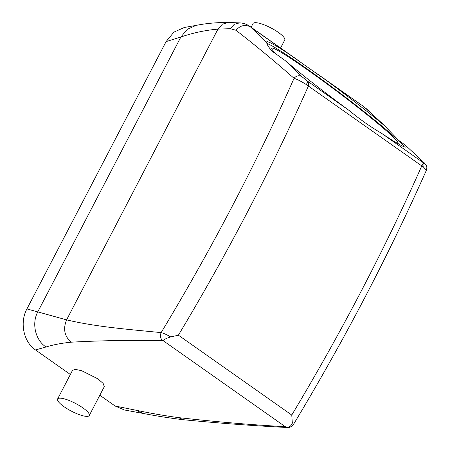 <?xml version="1.0" encoding="UTF-8"?>
<svg xmlns="http://www.w3.org/2000/svg" width="450" height="450" viewBox="0 0 450 450"><rect width="100%" height="100%" fill="white"/><g stroke="black" fill="none" stroke-linecap="round" stroke-linejoin="round"><path stroke-width="0.67" d="M35.505 349.942L46.057 346.978C53.364 344.723 61.74 343.125 71.184 342.191C99.968 340.554 130.511 340.065 162.816 340.729L163.271 340.751C163.727 339.593 166.208 338.321 170.719 336.938L178.391 335.188L291.763 415.046L292.286 422.567L293.445 424.474C344.211 340.206 388.519 255.482 426.375 170.297L423.619 167.209L306.293 84.572C301.258 81.383 297.18 79.301 294.053 78.317C276.216 62.584 255.651 45.517 235.98 30.262L230.265 28.699L217.946 29.115C205.38 30.218 193.022 32.85 180.861 37.012L166.089 41.608L26.921 308.936C19.412 322.594 23.732 342.186 35.505 349.942L70.352 374.484M166.089 41.608L173.869 32.152L184.297 27.489L196.003 25.408L187.273 29.334L180.861 37.012L37.777 311.884L26.921 308.936M292.286 422.567C291.167 426.549 288.827 427.922 285.278 426.69L284.839 426.673C250.796 424.789 215.257 421.757 178.217 417.577C164.869 415.766 150.733 413.303 135.799 410.186L143.1 413.438L124.391 409.967L115.127 406.024L99.821 395.241M398.374 143.899L397.418 141.441L392.586 136.44A79.386 4.804 37 0 0 322.718 80.781A79.386 4.804 37 0 0 271.772 48.24A79.386 4.804 37 0 0 276.868 54.703M135.799 410.186L115.127 406.024M57.583 399.021L72.512 370.339L75.482 369.388L81.624 370.682L97.892 378.844L103.157 383.434L104.299 386.64L89.269 415.513A17.859 4.376 27.5 0 1 80.252 414.979A17.859 4.376 27.5 0 1 64.041 406.71A17.859 4.376 27.5 0 1 57.583 399.021A17.859 4.376 27.5 0 1 66.594 399.555A17.859 4.376 27.5 0 1 82.806 407.824A17.859 4.376 27.5 0 1 89.269 415.513M404.286 146.824A87.323 5.282 37 0 0 398.323 140.479A87.323 5.282 37 0 0 327.51 83.694A87.323 5.282 37 0 0 267.053 43.532M162.816 340.729C160.369 338.591 159.812 335.886 161.139 332.612C128.205 329.321 96.654 326.964 66.583 319.877L37.777 311.884C31.455 323.477 35.432 340.312 46.057 346.978M363.926 106.718L326.756 80.674A87.323 5.282 37 0 1 384.418 125.617L363.926 106.723M235.98 30.262C240.497 25.228 245.391 24.165 250.65 27.073L249.587 26.19C246.544 24.114 243.191 23.012 239.518 22.877L228.172 22.5C216.889 22.404 206.156 23.378 195.964 25.414M326.756 80.674L289.114 54.163A87.323 5.282 37 0 0 266.625 41.884A87.323 5.282 37 0 0 266.721 42.716C266.929 44.589 268.762 47.447 272.216 51.289L285.148 60.547A87.323 5.282 37 0 0 349.11 110.458L307.457 81.118L301.86 76.618L285.148 60.547M230.265 28.699L234.242 24.323L239.518 22.877M251.106 27.259L253.046 23.535A17.859 4.376 27.5 0 1 262.058 24.075A17.859 4.376 27.5 0 1 278.269 32.344A17.859 4.376 27.5 0 1 284.732 40.033L280.575 48.015M284.839 426.673L287.241 427.5M170.719 336.938C166.894 334.693 163.699 333.253 161.139 332.612A1178.859 550.012 -54.8 0 0 294.053 78.317C296.46 75.639 299.059 75.071 301.86 76.618M291.763 415.046A1190.767 555.57 125.2 0 0 421.723 166.028C422.978 164.306 423.371 163.108 422.91 162.439L381.257 133.099A87.323 5.282 37 0 0 406.119 146.964A87.323 5.282 37 0 0 405.562 145.356L424.429 163.007L405.562 145.356L398.509 140.237L384.418 125.617M381.257 133.099C371.374 127.485 360.658 119.936 349.11 110.458M266.721 42.716L250.65 27.073L289.114 54.163M178.391 335.188A1190.767 555.57 -54.8 0 0 308.346 86.175C308.807 83.891 308.509 82.204 307.457 81.118C307.733 81.613 307.344 82.761 306.293 84.572M423.619 167.209C424.271 165.116 424.035 163.53 422.91 162.439C424.688 163.597 425.025 163.648 423.928 162.596M163.271 340.751L285.278 426.69M71.184 342.191C64.451 336.319 62.921 328.882 66.583 319.877L217.946 29.115L222.334 24.221L228.167 22.5M178.217 417.577L183.921 419.777C171 418.275 157.388 416.16 143.078 413.432M363.921 106.718L314.803 72.124M298.716 60.789L249.593 26.19M287.139 427.494C253.389 425.767 218.987 423.191 183.921 419.777L183.921 419.777M287.106 427.494C288.838 428.13 290.953 427.123 293.445 424.474M366.12 108.501L386.336 127.316M426.375 170.297C427.522 166.719 426.054 165.032 426.302 165.403L424.423 162.996"/></g></svg>
